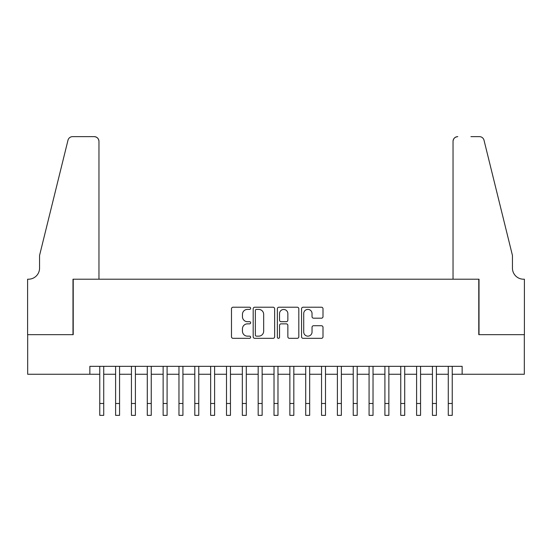 <?xml version="1.0" encoding="UTF-8"?>
<svg xmlns="http://www.w3.org/2000/svg" width="552" height="552" viewBox="0 0 552 552"><rect width="100%" height="100%" fill="white"/><g stroke="black" fill="none" stroke-linecap="round" stroke-linejoin="round"><path stroke-width="0.83" d="M250.656 308.313A1.09 1.09 0 0 0 249.566 307.222L233.041 307.222A1.552 1.552 0 0 0 231.488 308.775L231.488 336.768A1.552 1.552 0 0 0 233.041 338.321L249.566 338.321A1.09 1.09 0 0 0 250.656 337.237A1.09 1.09 0 0 0 249.566 336.147L247.427 336.147A4.975 4.975 0 0 1 242.452 331.172L242.452 328.84A4.975 4.975 0 0 1 247.427 323.858L249.566 323.858A1.09 1.09 0 0 0 250.656 322.775A1.09 1.09 0 0 0 249.566 321.685L247.427 321.685A4.975 4.975 0 0 1 242.452 316.71L242.452 314.378A4.975 4.975 0 0 1 247.427 309.403L249.566 309.403A1.09 1.09 0 0 0 250.656 308.313M321.443 318.187A1.552 1.552 0 0 0 322.996 316.634L322.996 308.775A1.552 1.552 0 0 0 321.443 307.222L303.096 307.222A1.552 1.552 0 0 0 301.544 308.775L301.544 336.768A1.552 1.552 0 0 0 303.096 338.321L321.443 338.321A1.552 1.552 0 0 0 322.996 336.768L322.996 327.281A1.552 1.552 0 0 0 321.443 325.728L313.591 325.728A1.552 1.552 0 0 0 312.039 327.281L312.039 331.987A4.161 4.161 0 0 1 307.878 336.147A4.161 4.161 0 0 1 303.717 331.987L303.717 313.557A4.161 4.161 0 0 1 307.878 309.403A4.161 4.161 0 0 1 312.039 313.557L312.039 316.634A1.552 1.552 0 0 0 313.591 318.187L321.443 318.187M89.859 374.256L27.676 374.256L27.676 334.657L73.223 334.657L73.223 279.208L478.777 279.208L478.777 334.657L524.324 334.657L524.324 374.256L462.141 374.256L462.141 366.335L89.859 366.335L89.859 374.256L99.76 374.256M274.641 308.775A1.552 1.552 0 0 0 273.081 307.222L254.734 307.222A1.552 1.552 0 0 0 253.182 308.775L253.182 336.768A1.552 1.552 0 0 0 254.734 338.321L273.081 338.321A1.552 1.552 0 0 0 274.641 336.768L274.641 308.775M278.919 307.222L297.266 307.222A1.552 1.552 0 0 1 298.818 308.775L298.818 336.768A1.552 1.552 0 0 1 297.266 338.321L289.414 338.321A1.552 1.552 0 0 1 287.854 336.768L287.854 325.418A1.552 1.552 0 0 0 286.302 323.858L281.092 323.858A1.552 1.552 0 0 0 279.54 325.418L279.54 337.237A1.09 1.09 0 0 1 278.45 338.321A1.09 1.09 0 0 1 277.359 337.237L277.359 308.775A1.552 1.552 0 0 1 278.919 307.222M103.721 374.256L115.603 374.256M119.563 374.256L131.445 374.256M135.406 374.256L147.287 374.256M151.248 374.256L163.13 374.256M167.09 374.256L178.965 374.256M182.926 374.256L194.808 374.256M198.768 374.256L210.65 374.256M214.611 374.256L226.492 374.256M230.453 374.256L242.335 374.256M246.295 374.256L258.177 374.256M262.138 374.256L274.02 374.256M277.98 374.256L289.862 374.256M293.823 374.256L305.704 374.256M309.665 374.256L321.547 374.256M325.507 374.256L337.389 374.256M341.35 374.256L353.232 374.256M357.192 374.256L369.074 374.256M373.035 374.256L384.91 374.256M388.87 374.256L400.752 374.256M404.713 374.256L416.594 374.256M420.555 374.256L432.437 374.256M436.397 374.256L448.279 374.256M452.24 374.256L462.141 374.256M256.445 309.403A1.09 1.09 0 0 0 255.355 310.486L255.355 335.057A1.09 1.09 0 0 0 256.445 336.147L258.702 336.147A4.975 4.975 0 0 0 263.677 331.172L263.677 314.378A4.975 4.975 0 0 0 258.702 309.403L256.445 309.403M287.854 313.639A4.161 4.161 0 0 0 283.7 309.479A4.161 4.161 0 0 0 279.54 313.639L279.54 320.132A1.552 1.552 0 0 0 281.092 321.685L286.302 321.685A1.552 1.552 0 0 0 287.854 320.132L287.854 313.639M99.76 403.484L103.721 403.484L103.721 415.366L99.76 415.366L99.76 366.335M103.721 403.484L103.721 366.335M98.967 279.208L98.967 141.381A4.754 4.754 0 0 0 94.213 136.634L72.588 136.634A4.754 4.754 0 0 0 67.979 140.242L39.558 255.445L39.558 268.12A11.088 11.088 0 0 1 28.469 279.208L27.6 279.208L27.6 334.657L72.988 334.657L72.988 279.208L98.967 279.208L98.967 141.381C98.663 138.517 97.083 136.93 94.213 136.634L81.068 136.634M67.979 140.242C69.186 137.641 69.186 137.641 67.979 140.242C69.186 137.641 69.186 137.641 67.979 140.242M39.558 268.12A11.088 11.088 0 0 1 28.469 279.208M453.033 279.208L453.033 141.381L453.033 279.208L479.012 279.208L479.012 334.657L524.4 334.657L524.4 279.208L523.531 279.208A11.088 11.088 0 0 1 512.442 268.12A11.088 11.088 0 0 0 523.531 279.208M503.728 220.124L484.021 140.242L512.442 255.445L512.442 268.12M470.932 136.634L479.412 136.634A4.754 4.754 0 0 1 484.021 140.242C482.814 137.641 482.814 137.641 484.021 140.242C482.814 137.641 482.814 137.641 484.021 140.242M457.787 136.634A4.754 4.754 0 0 0 453.033 141.381C453.337 138.517 454.917 136.93 457.787 136.634M115.603 403.484L119.563 403.484L119.563 415.366L115.603 415.366L115.603 366.335M119.563 403.484L119.563 366.335M131.445 403.484L135.406 403.484L135.406 415.366L131.445 415.366L131.445 366.335M135.406 403.484L135.406 366.335M147.287 403.484L151.248 403.484L151.248 415.366L147.287 415.366L147.287 366.335M151.248 403.484L151.248 366.335M163.13 403.484L167.09 403.484L167.09 415.366L163.13 415.366L163.13 366.335M167.09 403.484L167.09 366.335M178.965 403.484L182.926 403.484L182.926 415.366L178.965 415.366L178.965 366.335M182.926 403.484L182.926 366.335M194.808 403.484L198.768 403.484L198.768 415.366L194.808 415.366L194.808 366.335M198.768 403.484L198.768 366.335M210.65 403.484L214.611 403.484L214.611 415.366L210.65 415.366L210.65 366.335M214.611 403.484L214.611 366.335M226.492 403.484L230.453 403.484L230.453 415.366L226.492 415.366L226.492 366.335M230.453 403.484L230.453 366.335M242.335 403.484L246.295 403.484L246.295 415.366L242.335 415.366L242.335 366.335M246.295 403.484L246.295 366.335M258.177 403.484L262.138 403.484L262.138 415.366L258.177 415.366L258.177 366.335M262.138 403.484L262.138 366.335M274.02 403.484L277.98 403.484L277.98 415.366L274.02 415.366L274.02 366.335M277.98 403.484L277.98 366.335M289.862 403.484L293.823 403.484L293.823 415.366L289.862 415.366L289.862 366.335M293.823 403.484L293.823 366.335M305.704 403.484L309.665 403.484L309.665 415.366L305.704 415.366L305.704 366.335M309.665 403.484L309.665 366.335M321.547 403.484L325.507 403.484L325.507 415.366L321.547 415.366L321.547 366.335M325.507 403.484L325.507 366.335M337.389 403.484L341.35 403.484L341.35 415.366L337.389 415.366L337.389 366.335M341.35 403.484L341.35 366.335M353.232 403.484L357.192 403.484L357.192 415.366L353.232 415.366L353.232 366.335M357.192 403.484L357.192 366.335M369.074 403.484L373.028 403.484L373.028 415.366L369.074 415.366L369.074 366.335M373.028 403.484L373.035 366.335M384.91 403.484L388.87 403.484L388.87 415.366L384.91 415.366L384.91 366.335M388.87 403.484L388.87 366.335M400.752 403.484L404.713 403.484L404.713 415.366L400.752 415.366L400.752 366.335M404.713 403.484L404.713 366.335M416.594 403.484L420.555 403.484L420.555 415.366L416.594 415.366L416.594 366.335M420.555 403.484L420.555 366.335M432.437 403.484L436.397 403.484L436.397 415.366L432.437 415.366L432.437 366.335M436.397 403.484L436.397 366.335M448.279 403.484L452.24 403.484L452.24 415.366L448.279 415.366L448.279 366.335M452.24 403.484L452.24 366.335"/></g></svg>
